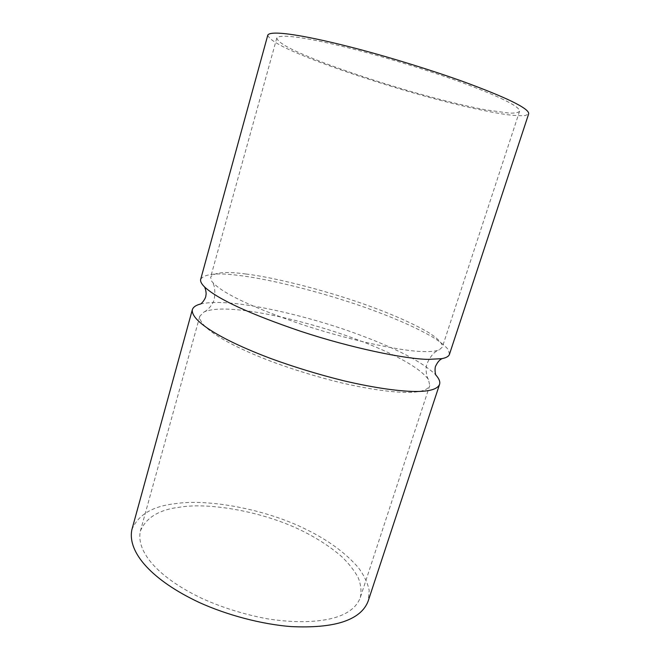 <?xml version="1.0" encoding="UTF-8"?>
<svg xmlns="http://www.w3.org/2000/svg" width="660" height="660" viewBox="0 0 660 660"><rect width="100%" height="100%" fill="white"/><g stroke="black" fill="none" stroke-linecap="round" stroke-linejoin="round"><path stroke-width="0.49" stroke-dasharray="3.3 2.47" d="M449.443 354.354L448.387 349.742C445.401 346.063 440.418 341.995 433.43 337.549C417.821 328.507 398.128 319.597 374.368 310.802C330.718 294.459 271.301 279.163 239.291 275.5C217.305 272.547 204.443 273.801 200.698 279.254M267.811 35.062C268.95 39.575 280.195 46.217 301.554 54.978C332.368 68.062 392.98 88.011 439.956 100.213C465.49 106.912 487.476 111.68 505.931 114.526C514.387 115.607 520.88 115.945 525.409 115.549L528.677 113.817M131.885 529.642C138.047 514.932 152.369 506.286 174.859 503.72C207.875 498.432 265.955 509.215 306.265 529.46C328.259 540.218 345.691 553.022 358.561 567.872C364.13 575.47 367.678 583.011 369.204 590.494L368.197 600.988M200.401 304.046L201.671 303.74C209.492 302.222 219.417 302.041 231.47 303.204C259.586 305.53 308.146 316.693 349.247 331.138C388.657 345.114 419.611 359.667 435.08 374.203L435.971 375.169M503.572 99.627C493.185 94.611 477.766 88.357 457.314 80.875C429.115 70.818 393.962 59.912 363.536 51.752C312.485 38.23 279.65 33.181 276.796 38.032C277.769 42.157 288.04 48.254 307.618 56.323C336.13 68.475 392.882 87.194 436.928 98.637C454.839 103.298 470.91 107.002 485.125 109.766L509.264 113.124C514.899 113.264 518.331 112.662 519.544 111.325C519.923 108.883 514.602 104.981 503.572 99.627M245.891 274.007C225.728 271.26 213.972 272.316 210.623 277.175L211.728 281.275C220.374 292.042 248.556 305.803 296.266 322.558C345.155 339.339 400.199 351.079 422.053 351.499C429.841 351.846 435.542 351.326 439.139 349.932L442.324 347.127C442.852 343.365 437.349 337.953 427.366 331.815C412.846 323.524 394.441 315.274 372.149 307.073C331.18 291.827 275.525 277.472 245.891 274.007M360.31 597.564C361.68 591.212 360.946 584.488 358.091 577.393C354.123 570.281 348.686 563.384 341.773 556.71C330.99 547.264 317.914 538.708 302.544 531.028C264.767 512.077 210.383 502.111 179.776 507.177C159.109 509.652 145.967 517.646 140.349 531.16C135.869 552.42 159.464 578.432 202.711 598.785C222.808 607.761 244.142 614.402 266.731 618.701C295.903 623.444 320.463 622.116 336.022 617.281C348.835 613.231 356.936 606.655 360.31 597.564L429.742 385.555C427.903 389.911 420.932 392.188 408.812 392.395C394.078 392.601 369.724 389.532 339.718 382.462C316.379 376.654 293.931 369.781 272.374 361.845C225.819 344.207 198.38 326.675 199.84 316.148L204.303 311.776C211.365 309.086 221.859 308.377 235.785 309.655C263.076 311.66 311.718 323.012 351.087 337.367C388.047 350.848 418.572 366.061 428.439 379.45L429.742 385.555M201.671 303.74L200.186 304.153M204.328 286.721L204.806 287.191M441.631 358.685L442.282 358.561M436.095 375.391L435.08 374.203M276.796 38.032L210.623 277.175M140.349 531.16L199.84 316.148M204.303 311.776C208.164 310.216 213.543 303.46 214.252 299.021C215.49 290.656 214.648 284.74 211.728 281.275M519.544 111.325L442.324 347.127M428.439 379.45C426.088 376.002 425.345 367.414 427.21 363.313C430.551 355.93 434.528 351.475 439.139 349.932"/><path stroke-width="0.99" d="M200.698 279.254C200.129 281.35 201.498 283.99 204.806 287.191C218.08 299.335 250.024 314.036 300.638 331.279C351.945 348.257 405.941 359.139 428.142 359.37L441.631 358.685C446.102 357.885 448.709 356.441 449.443 354.354L528.677 113.817C529.106 111.243 523.562 107.143 512.053 101.5C501.039 96.137 484.547 89.422 462.577 81.361C432.251 70.504 394.243 58.699 361.3 49.855C305.935 35.186 270.864 29.857 267.811 35.062L200.698 279.254M435.971 375.169C439.147 378.749 440.335 381.835 439.543 384.417L368.197 600.988C364.633 610.591 356.128 617.587 342.68 621.967C329.868 626.059 312.65 627.602 291.01 626.587C261.55 624.253 227.188 615.169 199.138 602.432C152.279 580.404 127.132 552.453 131.885 529.642L192.316 309.771C193.132 307.139 195.83 305.233 200.401 304.046M439.543 384.417C437.646 388.913 430.369 391.264 417.689 391.471C402.039 391.677 375.944 388.361 343.571 380.729C318.376 374.459 294.088 367.051 270.724 358.495C220.184 339.454 190.831 320.834 192.316 309.771M200.186 304.153L200.178 304.161C201.49 304.111 206.011 298.361 205.887 295.416C206.803 292.619 204.724 286.432 204.328 286.721M442.282 358.561C439.849 359.518 437.712 361.886 435.872 365.673C434.544 367.43 434.998 374.187 436.095 375.391"/></g></svg>
